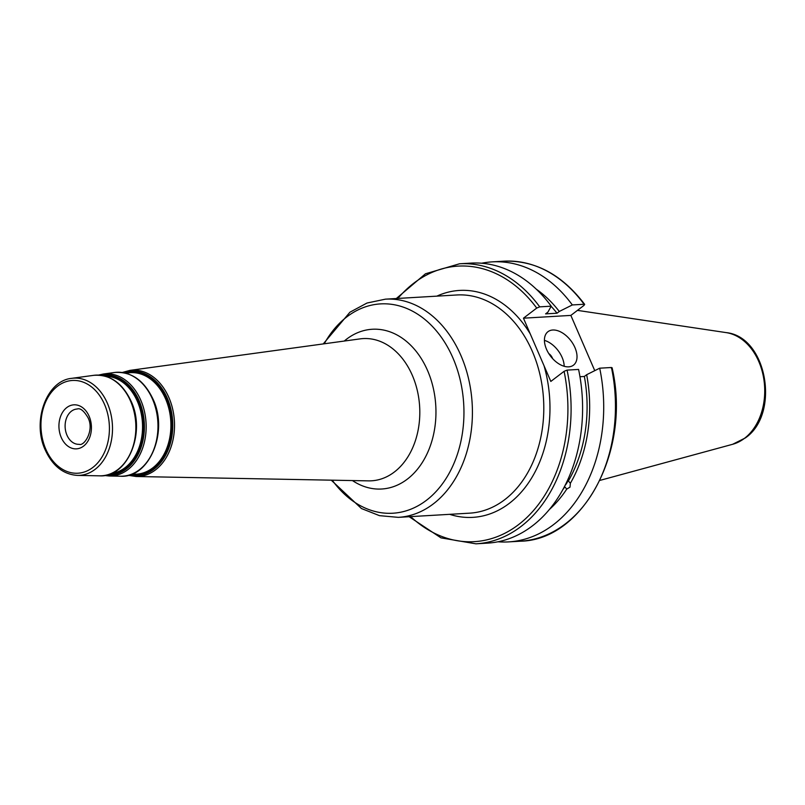 <?xml version="1.0" encoding="UTF-8"?>
<svg xmlns="http://www.w3.org/2000/svg" width="805" height="805" viewBox="0 0 805 805"><rect width="100%" height="100%" fill="white"/><g stroke="black" fill="none" stroke-linecap="round" stroke-linejoin="round"><path stroke-width="1.21" d="M584.128 305.286L584.078 304.26L584.128 305.286L570.856 315.409L594.764 370.662M612.082 367.734C631.311 449.593 583.927 540.195 520.302 541.212A140.251 103.211 -93.4 0 0 611.448 367.503L611.488 368.529M487.438 543.134A140.251 103.211 -93.4 0 0 578.584 369.435L567.082 370.109A140.251 103.211 86.6 0 1 475.936 543.818L487.438 543.134M396.332 298.514L425.473 273.791L459.504 263.788L471.006 263.114A140.251 103.211 -93.4 0 1 551.214 306.182L539.712 306.856L536.724 308.074L523.451 318.186L550.821 381.429L564.094 371.316L567.082 370.109M611.448 367.503L599.695 368.187A140.251 103.211 86.6 0 1 508.559 541.896A140.251 103.211 86.6 0 1 497.953 541.785M481.601 263.235A140.251 103.211 86.6 0 1 492.117 261.877A140.251 103.211 86.6 0 1 572.325 304.944L559.294 311.465A127.794 94.044 -93.4 0 0 536.291 289.186M584.682 304.401C562.051 274.586 535.114 260.186 503.87 261.182A140.251 103.211 -93.4 0 1 584.078 304.26L572.325 304.944M570.856 315.409L523.451 318.186M546.504 349.259A21.041 12.759 -127.3 0 1 547.963 331.7A21.041 12.759 -127.3 0 1 574.941 347.589A21.041 12.759 -127.3 0 1 573.482 365.158A21.041 12.759 -127.3 0 1 546.504 349.259M544.422 340.374A21.041 12.759 -127.3 0 1 562.101 357.39A21.041 12.759 -127.3 0 1 564.174 366.275M552.602 358.587A6.631 4.025 52.7 0 0 552.361 357.953A6.631 4.025 52.7 0 0 548.769 353.566M568.219 478.754L568.37 480.977L570.363 483.272A127.794 94.044 -93.4 0 0 586.664 374.707L599.695 368.187M586.664 374.707L584.36 376.458L579.952 376.72M570.363 483.272L570.01 487.146L566.76 489.088A127.794 94.044 -93.4 0 1 549.231 509.615M564.989 485.526A9.278 4.548 139 0 0 566.66 483.302A9.278 4.548 139 0 0 567.998 479.237M563.943 487.548L564.778 486.804L566.76 489.088M584.36 376.458A124.322 91.488 86.6 0 1 568.37 480.977M564.778 486.804A124.322 91.488 86.6 0 1 562.685 489.873M559.294 311.465L557 313.215L545.599 313.88L547.893 312.139L551.214 306.182M551.133 306.313A124.322 91.488 86.6 0 1 557 313.215M565.422 484.67A8.835 4.327 139 0 0 567.616 480.082M577.447 310.378L726.08 332.596A56.602 41.659 86.6 0 1 763.603 377.776A56.602 41.659 86.6 0 1 744.454 438.363A56.602 41.659 86.6 0 1 732.641 444.29L599.906 480.404M459.504 263.788A140.251 103.211 86.6 0 1 539.712 306.856M410.691 516.619A138.007 101.561 -93.4 0 0 526.47 517.877A138.007 101.561 -93.4 0 0 564.094 371.316M469.647 513.157A109.289 80.42 -93.4 0 0 532.336 351.393A109.289 80.42 -93.4 0 0 456.848 294.972L385.464 299.158A109.289 80.42 86.6 0 1 460.953 355.579A109.289 80.42 86.6 0 1 398.274 517.353L469.647 513.157M324.244 343.785A104.851 77.159 86.6 0 1 452.963 358.024A104.851 77.159 86.6 0 1 434.328 493.334A104.851 77.159 86.6 0 1 332.244 480.183M449.663 514.335A113.656 83.64 -93.4 0 0 530.525 479.77A113.656 83.64 -93.4 0 0 544.029 365.742M530.254 333.914A113.656 83.64 -93.4 0 0 436.853 296.139M536.724 308.074A138.007 101.561 -93.4 0 0 397.881 298.424M66.966 435.183A17.67 13.001 86.6 0 1 77.099 409.021C80.248 407.813 83.901 410.731 88.057 417.775C94.527 430.403 84.183 446.503 79.172 444.31A17.67 13.001 86.6 0 1 66.966 435.183M61.24 437.467A22.047 16.221 86.6 0 1 66.825 407.541A22.047 16.221 86.6 0 1 89.114 416.215A22.047 16.221 86.6 0 1 83.529 446.141A22.047 16.221 86.6 0 1 61.24 437.467M104.549 404.452A46.459 34.182 86.6 0 1 92.776 467.504A46.459 34.182 86.6 0 1 45.815 449.23A46.459 34.182 86.6 0 1 57.588 386.179A46.459 34.182 86.6 0 1 104.549 404.452M107.397 403.285A48.692 35.833 86.6 0 1 77.431 475.403L99.538 475.825A50.403 37.09 -93.4 0 0 130.571 401.162A50.403 37.09 -93.4 0 0 93.642 375.341L71.726 378.34A48.692 35.833 86.6 0 1 107.397 403.285M368.489 480.867A71.232 52.426 -93.4 0 0 412.331 375.361A71.232 52.426 -93.4 0 0 360.157 338.875L129.927 370.381A53.241 39.183 86.6 0 1 168.929 397.65A53.241 39.183 86.6 0 1 136.156 476.51L368.489 480.867M140.784 400.226A51.158 37.654 86.6 0 1 109.289 476.007L120.488 476.218A52.033 38.288 -93.4 0 0 152.517 399.149A52.033 38.288 -93.4 0 0 114.401 372.504L103.312 374.023A51.158 37.654 86.6 0 1 140.784 400.226M123.568 372.705A52.265 38.459 86.6 0 1 167.299 398.183A52.265 38.459 86.6 0 1 166.544 453.416A52.265 38.459 86.6 0 1 129.565 474.94M352.439 480.565A80.017 58.886 -93.4 0 0 420.924 464.586A80.017 58.886 -93.4 0 0 427.576 370.562A80.017 58.886 -93.4 0 0 344.258 341.048M125.832 373.208L128.327 372.866A50.856 37.422 86.6 0 1 165.578 398.908A50.856 37.422 86.6 0 1 134.274 474.226L131.758 474.185M125.268 373.057A51.339 37.785 86.6 0 1 166.394 398.646A51.339 37.785 86.6 0 1 166.162 451.847A51.339 37.785 86.6 0 1 131.215 474.387M100.917 375.291A50.182 36.929 86.6 0 1 139.154 400.759A50.182 36.929 86.6 0 1 139.436 451.615A50.182 36.929 86.6 0 1 106.773 475.02M103.865 375.814A49.266 36.255 86.6 0 1 138.249 401.222A49.266 36.255 86.6 0 1 109.641 474.165M105.596 376.267A48.773 35.893 86.6 0 1 137.434 401.484A48.773 35.893 86.6 0 1 111.311 473.511M520.302 541.212L508.559 541.896M503.87 261.182L492.117 261.877M409.141 516.709L440.969 537.861L475.936 543.818M331.237 480.162L361.445 508.539L379.477 515.653L398.274 517.353M323.238 343.926L349.923 312.219L367 303.032L385.464 299.158M71.726 378.34C46.398 380.574 31.798 421.498 45.271 450.035C52.637 465.984 63.364 474.447 77.431 475.403M128.267 475.312L136.156 476.51M122.229 372.494L129.927 370.381M120.488 476.218C149.418 478.351 168.637 431.852 153.101 399.3C144.055 380.232 131.165 371.296 114.401 372.504M98.502 375.1L103.312 374.023M104.398 475.493L109.289 476.007M99.538 475.825C127.582 477.888 146.198 432.849 131.145 401.313C122.39 382.828 109.893 374.174 93.642 375.341M726.08 332.596C767.195 336.591 780.417 414.012 745.36 437.93L732.641 444.29"/></g></svg>
